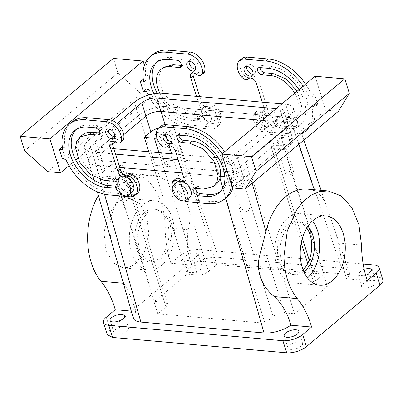 <?xml version="1.0" encoding="UTF-8"?>
<svg xmlns="http://www.w3.org/2000/svg" width="403" height="403" viewBox="0 0 403 403"><rect width="100%" height="100%" fill="white"/><g stroke="black" fill="none" stroke-linecap="round" stroke-linejoin="round"><path stroke-width="0.3" stroke-dasharray="2.02 1.51" d="M307.494 277.929A34.819 22.422 -85 0 1 294.21 282.997A34.819 22.422 -85 0 1 274.781 248.787A34.819 22.422 -85 0 1 300.336 213.63A34.819 22.422 -85 0 1 312.526 220.95M303.867 271.798A26.462 17.042 -85 0 1 294.946 274.67A26.462 17.042 -85 0 1 280.176 248.671A26.462 17.042 -85 0 1 299.6 221.952A26.462 17.042 -85 0 1 307.882 226.35M303.091 269.919A26.462 17.042 -85 0 1 292.291 274.438A26.462 17.042 -85 0 1 277.526 248.439A26.462 17.042 -85 0 1 296.946 221.721A26.462 17.042 -85 0 1 306.784 228.058M251.709 177.013L241.629 176.121A8.357 3.451 -17.4 0 0 230.35 179.657L222.169 186.483L230.128 187.188A11.143 4.604 -17.4 0 0 245.165 182.473L251.709 177.013L294.568 313.776L327.291 286.468L284.432 149.704L290.976 144.244A11.143 4.604 -17.4 0 0 293.117 140.163A11.143 4.604 -17.4 0 0 289.032 138.033L279.929 108.986L276.211 108.659M230.128 187.188L225.196 171.451A11.143 4.604 -17.4 0 0 240.233 166.741L286.044 128.512A11.143 4.604 -17.4 0 0 288.185 124.431A11.143 4.604 -17.4 0 0 284.1 122.3L262.187 120.366L284.1 122.3A11.143 4.604 -17.4 0 1 288.185 124.431L284.014 111.117A11.143 4.604 -17.4 0 0 279.929 108.986M162.535 93.34L166.706 106.649A20.891 8.629 -17.4 0 0 138.516 115.485L92.705 153.714A20.891 8.629 -17.4 0 0 88.69 161.366A20.891 8.629 -17.4 0 0 96.352 165.361L119.701 167.421L96.352 165.361L91.138 164.016L88.665 161.276L89.254 157.684L92.71 153.709L138.506 115.49C144.843 109.999 158.364 105.757 166.706 106.649L289.828 117.52L166.706 106.649L218.502 257.326L341.623 268.197C345.623 268.584 348.116 269.768 349.109 271.743L335.15 231.08L338.54 243.019C340.5 255.784 343.144 267.698 346.484 278.745L367.274 280.584M335.15 231.08L326.279 205.268L322.012 196.493L314.678 190.876A59.886 38.562 95 0 0 307.318 189.083M98.382 195.47A59.886 38.562 95 0 1 131.66 173.572A59.886 38.562 95 0 1 165.165 227.71A83.562 53.811 95 0 0 170.917 263.245L179.894 255.754L183.687 267.859L110.059 329.301L107.248 334.656M183.687 267.859A14.624 6.04 162.6 0 1 203.419 261.673L377.485 277.042A14.624 6.04 162.6 0 1 382.85 279.838M191.863 266.59A7.662 3.164 162.6 0 1 202.14 266.554A7.662 3.164 162.6 0 1 197.797 271.093A7.662 3.164 162.6 0 1 187.521 271.133A7.662 3.164 162.6 0 1 191.863 266.59M365.929 281.959A7.662 3.164 162.6 0 1 376.206 281.919A7.662 3.164 162.6 0 1 371.863 286.462A7.662 3.164 162.6 0 1 361.587 286.503A7.662 3.164 162.6 0 1 365.929 281.959M118.24 328.032A7.662 3.164 162.6 0 1 128.512 327.997A7.662 3.164 162.6 0 1 124.169 332.535A7.662 3.164 162.6 0 1 113.893 332.576A7.662 3.164 162.6 0 1 118.24 328.032M292.306 343.401A7.662 3.164 162.6 0 1 302.577 343.361A7.662 3.164 162.6 0 1 298.235 347.905A7.662 3.164 162.6 0 1 287.959 347.945A7.662 3.164 162.6 0 1 292.306 343.401M179.894 255.754A14.624 6.04 162.6 0 1 199.626 249.573L363.143 264.01M349.109 271.743C349.985 273.773 349.114 276.105 346.484 278.745M365.627 275.254L360.438 275.848L357.793 274.398L362.136 269.854L364.111 269.103M222.169 186.483L265.028 323.246L273.209 316.415C276.569 313.962 280.327 312.783 284.483 312.884L294.568 313.776M309.217 260.076L317.206 285.576L327.291 286.468M317.206 285.576L314.144 283.979L315.745 280.916L323.926 274.09L216.728 264.625L208.547 271.451C205.187 273.909 201.429 275.083 197.274 274.987L187.188 274.095L154.465 301.404L164.55 302.295L167.613 303.892L166.011 306.955L157.83 313.781L265.028 323.246M234.813 179.723A4.176 1.728 -17.4 0 0 232.445 182.196A4.176 1.728 -17.4 0 0 238.047 182.176A4.176 1.728 -17.4 0 0 240.42 179.698A4.176 1.728 -17.4 0 0 234.813 179.723M219.998 178.086L219.474 176.232L182.322 172.952L219.474 176.232C227.816 177.124 241.332 172.882 247.674 167.391L293.47 129.172L296.986 125.086L297.454 121.419L294.925 118.809L289.828 117.52L285.656 104.206L281.939 103.878M218.335 157.905L221.025 158.142L225.196 171.451L102.08 160.585L97.909 147.271A11.143 4.604 -17.4 0 1 93.818 145.14A11.143 4.604 -17.4 0 1 95.959 141.06L100.13 154.374A11.143 4.604 -17.4 0 0 97.994 158.455A11.143 4.604 -17.4 0 0 102.08 160.585A11.143 4.604 -17.4 0 1 97.994 158.455L93.818 145.14M123.746 134.667L115.208 141.791L123.746 134.667M157.83 313.781L114.971 177.018L123.152 170.192A8.357 3.451 162.6 0 0 124.759 167.129A8.357 3.451 162.6 0 0 121.691 165.532L111.606 164.646L105.062 170.106L100.13 154.374L112.402 144.133L100.13 154.374A11.143 4.604 -17.4 0 0 97.994 158.455L102.921 174.187A11.143 4.604 -17.4 0 0 107.012 176.318L102.08 160.585L225.196 171.451A11.143 4.604 -17.4 0 0 240.233 166.741L286.044 128.512A11.143 4.604 -17.4 0 0 288.185 124.431L293.117 140.163M284.432 149.704L274.347 148.818L271.284 147.221L272.891 144.158L281.072 137.332L289.032 138.033M282.226 145.312L276.619 145.332L278.987 142.853L284.594 142.833L282.226 145.312M146.843 216.159L148.818 233.977L144.521 251.588L135.151 264.061L129.343 267.194L123.328 267.909L112.991 262.711L105.939 250.293L103.964 232.471L108.261 214.859L117.636 202.387L123.439 199.258L129.454 198.543L139.791 203.737L146.843 216.159M183.728 259.028A7.662 3.164 162.6 0 0 194.004 258.993L198.347 254.449L194.659 252.953L188.07 254.489A7.662 3.164 162.6 0 0 183.728 259.028L187.521 271.133M218.502 257.326C214.431 257.003 209.852 257.557 204.764 258.998C199.651 260.499 195.299 262.529 191.707 265.078C187.596 253.955 186.408 242.173 188.141 229.74C191.39 218.29 190.377 207.711 185.103 198.004C177.471 187.702 169.008 180.766 159.719 177.194L138.506 115.49L134.345 102.171M281.072 137.332L323.926 274.09M166.434 134.073L173.869 127.867L165.91 127.162A11.143 4.604 -17.4 0 0 158.777 127.998M173.869 127.867L216.728 264.625M165.457 134.884A8.357 3.451 162.6 0 1 156.974 138.164M148.853 151.77L187.188 274.095M111.606 164.646L154.465 301.404M138.975 248.681L137.473 235.135L140.743 221.751L147.861 212.27L156.848 209.348L164.701 213.298L170.061 222.738L171.562 236.284L168.298 249.664L161.175 259.144L152.193 262.066L144.334 258.122L138.975 248.681M114.971 177.018L107.012 176.318M247.15 211.222A4.176 1.728 162.6 0 1 241.548 211.243A4.176 1.728 162.6 0 1 243.916 208.769A4.176 1.728 162.6 0 1 249.522 208.744A4.176 1.728 162.6 0 1 247.15 211.222M192.78 182.398L189.42 179.743L186.251 180.076L185.264 182.851L186.675 186.473L190.035 189.123L193.198 188.79L194.186 186.02L192.78 182.398M136.808 182.07L135.887 183.733L130.542 182.73L128.013 176.68L128.94 175.018L134.28 176.02L136.808 182.07M257.648 127.242L261.124 129.796L264.257 129.489L265.109 126.829L263.537 123.348L260.066 120.789L256.928 121.096L256.076 123.756L257.648 127.242M198.77 117.631L199.616 116.039L204.981 117.016L207.787 122.839L206.946 124.431L201.576 123.449L198.77 117.631M113.147 247.427L111.475 240.848C109.556 233.156 109.379 225.504 110.951 217.892A59.886 38.562 -85 0 1 152.354 175.401A59.886 38.562 -85 0 1 159.719 177.194M123.333 283.269L123.933 283.319L121.389 276.428M123.933 283.319C128.285 290.684 132.315 300.089 136.028 311.544L133.207 318.007M105.062 170.106A11.143 4.604 -17.4 0 0 102.921 174.187M291.329 174.358A4.176 1.728 162.6 0 1 285.722 174.378A4.176 1.728 162.6 0 1 288.09 171.9A4.176 1.728 162.6 0 1 293.696 171.88A4.176 1.728 162.6 0 1 291.329 174.358M131.247 311.121L136.028 311.544M170.917 263.245L191.707 265.078M172.318 218.406A34.819 22.422 -85 0 1 169.995 253.84A34.819 22.422 -85 0 1 148.803 270.156A34.819 22.422 -85 0 1 131.413 252.54A34.819 22.422 -85 0 1 133.736 217.111A34.819 22.422 -85 0 1 154.928 200.79A34.819 22.422 -85 0 1 172.318 218.406M156.258 133.267L157.991 132.174L163.598 132.149L161.225 134.627L156.319 135.272M113.817 169.038A4.176 1.728 -17.4 0 0 111.445 171.517A4.176 1.728 -17.4 0 0 117.051 171.497A4.176 1.728 -17.4 0 0 119.419 169.018A4.176 1.728 -17.4 0 0 113.817 169.038M136.32 248.444A26.462 17.042 -85 0 1 138.088 221.519A26.462 17.042 -85 0 1 154.193 209.117A26.462 17.042 -85 0 1 167.406 222.501A26.462 17.042 -85 0 1 165.643 249.432A26.462 17.042 -85 0 1 149.538 261.834A26.462 17.042 -85 0 1 136.32 248.444M181.647 187.259A5.571 3.587 -129.8 0 0 182.897 189.627A5.571 3.587 -129.8 0 0 189.46 191.909A5.571 3.587 -129.8 0 0 190.14 188.01A5.571 3.587 -129.8 0 0 188.891 185.642A5.571 3.587 -129.8 0 0 182.322 183.355A5.571 3.587 -129.8 0 0 181.647 187.259M133.03 185.224A5.571 3.587 50.2 0 1 132.149 186.851A5.571 3.587 50.2 0 1 127.872 186.639A5.571 3.587 50.2 0 1 124.336 182.196A5.571 3.587 50.2 0 1 124.124 179.924A5.571 3.587 50.2 0 1 125.011 178.297A5.571 3.587 50.2 0 1 129.282 178.504A5.571 3.587 50.2 0 1 132.824 182.947A5.571 3.587 50.2 0 1 133.03 185.224M261.431 124.089A5.571 3.587 -129.8 0 0 267.995 126.371A5.571 3.587 -129.8 0 0 268.675 122.472A5.571 3.587 -129.8 0 0 267.426 120.104A5.571 3.587 -129.8 0 0 260.857 117.817A5.571 3.587 -129.8 0 0 260.182 121.721A5.571 3.587 -129.8 0 0 261.431 124.089M211.358 117.409A5.571 3.587 50.2 0 1 211.565 119.686A5.571 3.587 50.2 0 1 210.683 121.313A5.571 3.587 50.2 0 1 206.407 121.102A5.571 3.587 50.2 0 1 202.865 116.658A5.571 3.587 50.2 0 1 202.659 114.387A5.571 3.587 50.2 0 1 203.545 112.759A5.571 3.587 50.2 0 1 207.817 112.966A5.571 3.587 50.2 0 1 211.358 117.409M167.094 161.22A4.176 1.728 162.6 0 1 172.701 161.2A4.176 1.728 162.6 0 1 170.328 163.673A4.176 1.728 162.6 0 1 164.726 163.699A4.176 1.728 162.6 0 1 167.094 161.22M126.154 200.543A4.176 1.728 162.6 0 1 120.547 200.563A4.176 1.728 162.6 0 1 122.92 198.085A4.176 1.728 162.6 0 1 128.522 198.064A4.176 1.728 162.6 0 1 126.154 200.543M186.322 175.904L183.894 177.955L186.322 175.904A5.571 3.587 50.2 0 1 186.498 176.388A5.571 3.587 50.2 0 1 185.823 180.292A5.571 3.587 50.2 0 1 184.221 180.866M186.347 175.904L177.98 149.276A5.571 3.587 50.2 0 0 177.849 148.798A5.571 3.587 50.2 0 0 174.308 144.355A5.571 3.587 50.2 0 0 170.036 144.143A5.571 3.587 50.2 0 0 169.774 144.4A5.571 3.587 50.2 0 1 169.512 144.657A5.571 3.587 50.2 0 1 163.26 142.763A13.929 8.967 50.2 0 1 161.039 126.109M224.597 151.735A43.171 27.802 50.2 0 1 230.264 162.132L233.725 162.439L236.757 172.121L233.302 171.814A43.171 27.802 50.2 0 1 232.853 187.984M226.818 197.238A43.171 27.802 50.2 0 1 210.915 201.611L189.687 199.737A13.929 8.967 50.2 0 1 178.312 192.503A13.929 8.967 50.2 0 1 174.967 180.116A5.571 3.587 50.2 0 1 175.768 178.846M178.942 135.151A4.176 2.69 50.2 0 1 179.642 133.509A4.176 2.69 50.2 0 1 181.184 133.086L189.672 133.836A34.819 22.422 50.2 0 1 221.952 157.83A34.819 22.422 50.2 0 1 221.464 190.826A34.819 22.422 50.2 0 1 220.179 191.778M216.109 184.408A26.462 17.042 50.2 0 1 206.361 187.088L197.873 186.337A4.176 2.69 50.2 0 0 196.332 186.76A4.176 2.69 50.2 0 0 195.626 188.403M165.542 133.998A5.571 3.587 50.2 0 1 166.394 132.527A5.571 3.587 50.2 0 1 170.671 132.733A5.571 3.587 50.2 0 1 174.207 137.176A5.571 3.587 50.2 0 1 173.532 141.08A5.571 3.587 50.2 0 1 171.93 141.655M128.073 175.517A5.571 3.587 -129.8 0 0 128.507 175.229A5.571 3.587 -129.8 0 0 128.769 174.973L129.031 174.721M61.78 147.256L64.818 156.938L68.278 157.246A43.171 27.802 -129.8 0 0 111.142 192.8L132.37 194.674A13.929 8.967 -129.8 0 0 137.504 193.264M62.389 147.312L65.241 147.563A43.171 27.802 -129.8 0 1 71.724 122.134M122.774 140.531L117.747 139.806A5.571 3.587 -129.8 0 0 112.719 139.085A5.571 3.587 -129.8 0 0 111.868 140.556M75.91 129.645A34.819 22.422 -129.8 0 1 77.079 128.552A34.819 22.422 -129.8 0 1 89.904 125.026L98.397 125.776L95.939 127.827M115.253 186.105L117.359 186.292A4.176 2.69 -129.8 0 0 118.9 185.869A4.176 2.69 -129.8 0 0 118.956 181.909A4.176 2.69 -129.8 0 0 115.082 179.028L106.594 178.277A26.462 17.042 -129.8 0 1 82.061 160.046A26.462 17.042 -129.8 0 1 82.434 134.965M98.397 125.776A4.176 2.69 -129.8 0 1 102.266 128.653A4.176 2.69 -129.8 0 1 102.211 132.612A4.176 2.69 -129.8 0 1 100.669 133.035L100.458 133.02M114.618 136.597A5.571 3.587 -129.8 0 0 116.22 136.018A5.571 3.587 -129.8 0 0 116.895 132.119A5.571 3.587 -129.8 0 0 113.354 127.675A5.571 3.587 -129.8 0 0 109.082 127.464A5.571 3.587 -129.8 0 0 108.226 128.935M241.795 77.225L244.248 75.18A5.571 3.587 -129.8 0 0 250.5 77.069A5.571 3.587 -129.8 0 0 250.762 76.812C253.809 75.159 256.499 76.625 258.837 81.21L267.335 108.321L264.857 110.367A5.571 3.587 50.2 0 1 265.033 110.85A5.571 3.587 50.2 0 1 264.358 114.754A5.571 3.587 50.2 0 1 259.33 114.029L254.303 113.308L253.497 114.578A13.929 8.967 50.2 0 0 256.847 126.965A13.929 8.967 50.2 0 0 268.222 134.199L270.675 132.149A13.929 8.967 50.2 0 1 259.3 124.915A13.929 8.967 50.2 0 1 255.955 112.528L253.497 114.578M311.836 106.276L314.29 104.226L317.75 104.533L314.713 94.851L312.26 96.896L315.292 106.578L311.836 106.276A43.171 27.802 50.2 0 1 305.353 131.7A43.171 27.802 50.2 0 1 289.45 136.073L268.222 134.199M312.26 96.896L308.799 96.594A43.171 27.802 50.2 0 0 303.132 86.192M264.857 110.367L262.303 102.145M298.935 89.698A34.819 22.422 50.2 0 1 299.998 125.288A34.819 22.422 50.2 0 1 287.173 128.809L278.68 128.058A4.176 2.69 50.2 0 1 274.806 125.182A4.176 2.69 50.2 0 1 274.866 121.222A4.176 2.69 50.2 0 1 276.408 120.799L284.896 121.55A26.462 17.042 50.2 0 0 294.643 118.87L297.097 116.82L287.349 119.5L284.896 121.55M294.699 93.234A26.462 17.042 50.2 0 1 294.643 118.87M146.808 91.703L149.266 89.657A43.171 27.802 -129.8 0 0 192.13 125.217L213.358 127.091A13.929 8.967 -129.8 0 0 218.491 125.681A13.929 8.967 -129.8 0 0 216.27 109.022A5.571 3.587 -129.8 0 0 210.018 107.133A5.571 3.587 -129.8 0 0 209.802 107.339A9.748 6.277 -129.8 0 0 204.386 106.855L201.681 102.992A5.571 3.587 -129.8 0 1 201.55 102.508L199.097 104.558A5.571 3.587 -129.8 0 0 199.228 105.042A5.571 3.587 -129.8 0 0 202.764 109.485A5.571 3.587 -129.8 0 0 207.041 109.692A5.571 3.587 -129.8 0 0 207.303 109.435A5.571 3.587 -129.8 0 1 207.565 109.178A5.571 3.587 -129.8 0 1 213.817 111.072A13.929 8.967 -129.8 0 1 216.038 127.726A13.929 8.967 -129.8 0 1 210.905 129.136L189.677 127.262A43.171 27.802 -129.8 0 1 148.39 95.128M199.097 104.558L196.498 96.337M159.926 93.244A26.462 17.042 -129.8 0 0 185.128 112.739L193.616 113.49A4.176 2.69 -129.8 0 1 197.49 116.366A4.176 2.69 -129.8 0 1 197.435 120.326A4.176 2.69 -129.8 0 1 195.893 120.749L187.4 120.003A34.819 22.422 -129.8 0 1 153.971 93.813M183.672 182.03A5.571 3.587 50.2 0 1 183.365 182.342A5.571 3.587 50.2 0 1 178.338 181.617L178.544 181.446M175.547 151.327L178 149.281M175.527 151.327L177.98 149.276M222.144 153.78A43.171 27.802 50.2 0 1 227.811 164.182L230.264 162.132M233.725 162.439L231.272 164.484L227.811 164.182M315.07 76.232L325.689 110.12L338.429 111.243M232.43 187.944L325.689 110.12M231.272 164.484L234.304 174.167L236.757 172.121M317.75 104.533L315.292 106.578M233.302 171.814L230.848 173.864L234.304 174.167M230.848 173.864A43.171 27.802 50.2 0 1 231.468 184.866M183.758 200.896A13.929 8.967 50.2 0 1 172.459 187.36M120.945 176.494A5.571 3.587 -129.8 0 0 126.053 177.28A5.571 3.587 -129.8 0 0 126.315 177.023A5.571 3.587 50.2 0 1 126.361 176.972M68.278 157.246L65.82 159.291M62.364 158.984L64.818 156.938M144.435 65.215L153.75 94.937L77.779 158.334M75.769 160.011L68.989 165.668M142.773 79.668L145.805 89.35L143.352 91.4M62.787 149.609L65.241 147.563M109.742 145.518L112.195 143.468M115.999 188.186L116.442 187.914L117.046 185.34L115.152 182.282M267.315 108.316A5.571 3.587 50.2 0 1 267.486 108.805L267.118 112.397A5.571 3.587 50.2 0 1 266.811 112.704A5.571 3.587 50.2 0 1 261.784 111.984A5.571 3.587 -129.8 0 0 261.698 111.918A5.571 3.587 -129.8 0 0 256.756 111.258A5.571 3.587 -129.8 0 0 255.955 112.528M314.29 104.226A43.171 27.802 50.2 0 1 307.806 129.655A43.171 27.802 50.2 0 1 291.903 134.023L270.675 132.149M314.713 94.851L311.257 94.544L308.799 96.594M305.585 84.146A43.171 27.802 50.2 0 1 311.257 94.544M244.248 75.18A13.929 8.967 50.2 0 1 242.027 58.521M248.868 78.394L248.57 78.605M256.515 83.738L258.968 81.693L256.535 83.743M267.335 108.321L264.882 110.367M268.207 68.298L270.66 66.248L262.172 65.498L260.635 65.921L259.93 67.568M270.66 66.248L279.531 68.54L288.462 73.694L296.537 81.179L302.94 90.242L307.005 99.944L308.32 109.289L306.748 117.328L302.452 123.237L296.709 126.199L289.626 126.764L281.133 126.013L277.264 123.132L277.319 119.172L278.861 118.749L287.349 119.5M297.152 91.184L301.56 105.964L300.406 112.225L297.097 116.82M246.53 66.409A5.571 3.587 50.2 0 1 247.382 64.938A5.571 3.587 50.2 0 1 251.658 65.145A5.571 3.587 50.2 0 1 255.2 69.588A5.571 3.587 50.2 0 1 254.52 73.492A5.571 3.587 50.2 0 1 252.918 74.066M209.756 107.389A5.571 3.587 -129.8 0 1 209.802 107.339A9.748 6.277 -129.8 0 1 217.358 119.626A9.748 6.277 -129.8 0 1 215.812 122.472A9.748 6.277 -129.8 0 1 206.442 120.739A9.748 6.277 -129.8 0 1 201.772 110.346A9.748 6.277 -129.8 0 1 203.319 107.5A9.748 6.277 -129.8 0 1 204.386 106.855A5.571 3.587 -129.8 0 0 209.495 107.646A5.571 3.587 -129.8 0 0 209.756 107.389L207.303 109.435M201.55 102.508L199.077 104.558M201.53 102.508L199.681 96.619M193.208 75.885L190.73 77.93M203.762 72.943A5.571 3.587 -129.8 0 1 198.734 72.218L193.712 71.497L192.856 72.968M152.712 54.551A43.171 27.802 -129.8 0 0 146.229 79.975L143.775 82.021M143.377 79.723L146.229 79.975M149.266 89.657L145.805 89.35M181.446 65.432L183.199 65.029L183.259 61.07L179.385 58.188L176.932 60.238M163.422 67.382L160.157 71.87L158.963 77.981L163.049 92.458L174.056 105.037L187.581 110.689L185.128 112.739M157.261 93.38A34.819 22.422 -129.8 0 0 189.858 117.953L198.347 118.704L199.888 118.281L199.943 114.321L196.07 111.44L187.581 110.689M179.385 58.188L170.892 57.438A34.819 22.422 -129.8 0 0 158.067 60.964A34.819 22.422 -129.8 0 0 156.898 62.057M195.606 69.009A5.571 3.587 -129.8 0 0 197.208 68.434A5.571 3.587 -129.8 0 0 197.883 64.53A5.571 3.587 -129.8 0 0 194.342 60.087A5.571 3.587 -129.8 0 0 190.07 59.876A5.571 3.587 -129.8 0 0 189.214 61.352M189.687 197.168A9.748 6.277 50.2 0 1 178.191 193.168A9.748 6.277 50.2 0 1 177.194 182.196M261.698 111.918L260.635 112.563L259.023 117.313L261.633 123.535L267.612 128.094L273.128 127.529L274.735 122.779L272.131 116.563L267.118 112.397A9.748 6.277 -129.8 0 0 261.698 111.918M132.37 192.105L128.104 193.002L123.001 190.372L119.212 185.325L118.331 179.985L119.877 177.139M153.75 94.937L141.01 93.813L47.75 171.638M141.01 93.813L117.963 72.948L113.409 58.425M275.4 113.832A9.748 6.277 -129.8 0 0 263.91 109.833A9.748 6.277 -129.8 0 0 264.907 120.804A9.748 6.277 -129.8 0 0 276.398 124.799A9.748 6.277 -129.8 0 0 275.4 113.832M117.963 72.948L24.699 150.777M205.046 107.616A9.748 6.277 50.2 0 1 206.593 104.77A9.748 6.277 50.2 0 1 215.963 106.503A9.748 6.277 50.2 0 1 220.632 116.895A9.748 6.277 50.2 0 1 219.086 119.741A9.748 6.277 50.2 0 1 209.716 118.003A9.748 6.277 50.2 0 1 205.046 107.616M112.346 120.532L99.919 130.899M97.672 132.773L88.529 140.405A20.891 8.629 -17.4 0 0 84.519 148.057A20.891 8.629 -17.4 0 0 92.181 152.047L115.53 154.112M117.041 123.469L110.054 129.298M108.256 130.799L95.959 141.06M221.02 162.832A20.891 8.629 -17.4 0 0 243.493 154.087L289.304 115.852A20.891 8.629 -17.4 0 0 293.319 108.2A20.891 8.629 -17.4 0 0 285.656 104.206M224.783 176.187A20.891 8.629 -17.4 0 0 247.664 167.396L293.475 129.167A20.891 8.629 -17.4 0 0 297.49 121.515A20.891 8.629 -17.4 0 0 289.828 117.52L341.623 268.197M220.37 176.292A20.891 8.629 -17.4 0 1 219.474 176.232L215.303 162.918L178.151 159.638M221.025 158.142A11.143 4.604 -17.4 0 0 236.062 153.427L281.873 115.198A11.143 4.604 -17.4 0 0 284.014 111.117M215.303 162.918A20.891 8.629 -17.4 0 0 218.275 163.008M215.489 157.654L176.449 154.203M113.827 148.677L97.909 147.271M236.062 153.427L245.165 182.473M281.873 115.198L290.976 144.244M338.54 243.019L361.516 245.044M373.692 264.942L377.485 277.042M241.629 176.121L284.483 312.884M274.347 148.818L302.371 238.238M314.678 190.876L314.275 189.697M298.699 144.395L293.47 129.172M252.172 183.224L243.493 154.087M225.705 198.165L222.819 188.015M110.059 329.301L106.266 317.196M199.626 249.573L203.419 261.673M230.35 179.657L273.209 316.415M272.891 144.158L315.745 280.916M165.91 127.162L165.129 124.668M166.983 138.818L169.114 145.619M171.673 153.785L208.547 271.451M158.938 152.656L197.274 274.987M121.691 165.532L164.55 302.295M123.152 170.192L166.011 306.955M92.181 152.047L100.407 179.637M101.616 183.879L104.548 194.206M110.951 217.892L92.71 153.709L88.529 140.405M165.165 227.71L188.141 229.74M167.885 145.977L169.774 144.4M160.807 144.813L163.26 142.763M208.457 203.656L210.915 201.611M187.234 201.782L189.687 199.737M172.509 182.161L174.967 180.116M178.731 135.136L181.184 133.086M203.908 189.133L206.361 187.088M195.415 188.387L197.873 186.337M187.219 135.882L189.672 133.836M126.315 177.023L128.769 174.973M132.37 194.674L129.917 196.724M108.689 194.851L111.142 192.8M115.293 141.856L117.747 139.806M89.904 125.026L87.451 127.076M117.359 186.292L115.757 187.627M115.082 179.028L112.628 181.078M104.14 180.327L106.594 178.277M261.784 111.984L259.33 114.029M291.903 134.023L289.45 136.073M259.718 67.548L262.172 65.498M287.173 128.809L289.626 126.764M278.68 128.058L281.133 126.013M276.408 120.799L278.861 118.749M198.734 72.218L196.281 74.268M192.13 125.217L189.677 127.262M213.358 127.091L210.905 129.136M216.27 109.022L213.817 111.072M196.07 111.44L193.616 113.49M198.347 118.704L195.893 120.749M189.858 117.953L187.4 120.003M170.892 57.438L168.439 59.488M293.475 129.167L289.304 115.852M325.81 215.877L300.336 213.63M319.685 285.243L294.21 282.997M294.946 274.67L292.291 274.438M299.6 221.952L296.946 221.721M326.279 205.268L321.136 190.302M303.872 140.083L297.454 121.419M284.17 335.84L287.959 347.945M298.784 331.261L302.577 343.361M198.347 254.449L202.14 266.554M372.412 269.819L376.206 281.919M357.793 274.398L361.587 286.503M124.718 315.892L128.512 327.997M110.105 320.471L113.893 332.576M271.284 147.221L301.243 242.813M307.711 263.456L314.144 283.979M124.759 167.129L167.613 303.892M232.445 182.196L241.548 211.243M240.42 179.698L249.522 208.744M97.36 191.868L94.02 180.121M92.922 176.247L88.665 161.276M276.619 145.332L285.722 174.378M284.594 142.833L293.696 171.88M131.66 173.572L152.354 175.401M148.803 270.156L123.328 267.909M154.928 200.79L129.454 198.543M156.848 209.348L154.193 209.117M152.193 262.066L149.538 261.834M186.251 180.076L182.322 183.355M193.198 188.79L189.46 191.909M132.149 186.851L135.887 183.733M125.011 178.297L128.94 175.018M267.995 126.371L264.257 129.489M260.857 117.817L256.928 121.096M199.616 116.039L203.545 112.759M206.946 124.431L210.683 121.313M163.598 132.149L172.701 161.2M155.623 134.652L164.726 163.699M111.445 171.517L120.547 200.563M119.419 169.018L128.522 198.064M183.365 182.342L185.823 180.292M167.583 146.193L170.036 144.143M168.016 145.901L169.512 144.657M177.189 135.559L179.642 133.509M193.878 188.811L196.332 186.76M219.01 192.871L221.464 190.826M171.079 143.125L173.532 141.08M163.94 134.572L166.394 132.527M112.719 139.085L110.266 141.131M128.507 175.229L126.053 177.28M77.079 128.552L74.626 130.597M118.9 185.869L116.442 187.914M102.211 132.612L99.758 134.662M109.082 127.464L106.624 129.514M116.22 136.018L113.762 138.068M256.756 111.258L254.303 113.308M305.353 131.7L307.806 129.655M250.5 77.069L249.004 78.318M264.358 114.754L266.811 112.704M299.998 125.288L302.452 123.237M274.866 121.222L277.319 119.172M258.177 67.971L260.63 65.921M244.928 66.989L247.382 64.938M252.066 75.542L254.52 73.492M209.495 107.646L207.041 109.692M193.707 71.497L191.254 73.542M218.491 125.681L216.038 127.726M210.018 107.133L207.565 109.178M183.199 65.029L180.746 67.074M199.888 118.281L197.435 120.326M158.067 60.964L155.613 63.014M197.208 68.434L194.755 70.48M190.07 59.876L187.612 61.926M263.91 109.833L260.635 112.563M276.398 124.799L273.128 127.529M203.319 107.5L206.593 104.77M215.812 122.472L219.086 119.741M88.69 161.366L84.519 148.057M297.49 121.515L293.319 108.2"/><path stroke-width="0.6" d="M312.526 220.95A34.819 22.422 -85 0 1 319.765 247.84A34.819 22.422 -85 0 1 307.494 277.929M307.882 226.35A26.462 17.042 -85 0 1 314.37 247.956A26.462 17.042 -85 0 1 303.867 271.798M300.255 251.034A34.819 22.422 -85 0 1 325.81 215.877A34.819 22.422 -85 0 1 345.24 250.092A34.819 22.422 -85 0 1 319.685 285.243A34.819 22.422 -85 0 1 300.255 251.034M306.784 228.058A26.462 17.042 -85 0 1 311.715 247.719A26.462 17.042 -85 0 1 303.091 269.919M361.516 245.044C361.647 257.779 363.566 269.627 367.274 280.584L376.246 273.093L380.039 285.193L306.416 346.635L302.623 334.535L311.595 327.045C308.32 315.73 303.56 306.255 297.308 298.628C288.775 287.858 284.332 273.672 283.974 256.076L287.294 230.773L297.071 209.071L303.862 200.855L311.519 194.926L319.695 191.556L328.012 190.906L341.049 195.818L351.799 207.565L358.917 224.688L361.516 245.044M328.012 190.906L307.318 189.083A59.886 38.562 95 0 0 265.909 231.574L252.172 183.224M104.548 194.206L140.894 322.093L264.01 332.964C268.086 333.291 272.665 332.732 277.753 331.291C282.861 329.79 287.213 327.765 290.81 325.211C287.863 313.831 282.372 304.29 274.332 296.598C261.718 286.719 255.099 269.919 260.126 253.971L265.909 231.574M290.81 325.211L311.595 327.045M98.382 195.47A59.886 38.562 95 0 0 87.622 238.742A59.886 38.562 95 0 0 100.957 281.289A83.562 53.811 95 0 1 115.243 309.711L106.266 317.196A14.624 6.04 -17.4 0 0 103.455 322.556A14.624 6.04 -17.4 0 0 108.82 325.352L282.886 340.721A14.624 6.04 -17.4 0 0 302.623 334.535M288.513 331.296A7.662 3.164 -17.4 0 0 284.17 335.84A7.662 3.164 -17.4 0 0 294.442 335.805A7.662 3.164 -17.4 0 0 298.784 331.261A7.662 3.164 -17.4 0 0 288.513 331.296M103.455 322.556L107.248 334.656L112.613 337.452L286.679 352.821A14.624 6.04 -17.4 0 0 306.416 346.635M363.143 264.01L373.692 264.942A14.624 6.04 162.6 0 1 379.057 267.738L382.85 279.838A14.624 6.04 162.6 0 1 380.039 285.193M379.057 267.738A14.624 6.04 162.6 0 1 376.246 273.093M364.111 269.103L369.586 268.353L372.412 269.819L368.07 274.362L365.627 275.254M182.322 172.952L119.701 167.421L182.322 172.952M165.129 124.668L160.978 111.43L262.187 120.366L160.978 111.43A11.143 4.604 -17.4 0 0 145.946 116.14L123.746 134.667L145.946 116.14L141.77 102.83L117.041 123.469M115.208 141.791L112.402 144.133L115.208 141.791M140.894 322.093C136.894 321.705 134.401 320.526 133.403 318.546L97.36 191.868M114.447 315.932A7.662 3.164 162.6 0 1 124.718 315.892A7.662 3.164 162.6 0 1 120.376 320.435A7.662 3.164 162.6 0 1 110.105 320.471A7.662 3.164 162.6 0 1 114.447 315.932M165.457 134.884A8.357 3.451 162.6 0 0 165.688 134.693L166.434 134.073M156.974 138.164A8.357 3.451 162.6 0 1 154.414 138.224L144.329 137.337L148.853 151.77M144.329 137.337L150.873 131.877L145.946 116.14A11.143 4.604 -17.4 0 1 160.978 111.43L156.807 98.115A11.143 4.604 -17.4 0 0 141.77 102.83M158.777 127.998A11.143 4.604 -17.4 0 0 150.873 131.877M115.243 309.711L131.247 311.121M156.319 135.272L155.623 134.652L156.258 133.267M184.221 180.866A5.571 3.587 50.2 0 1 180.796 179.567A5.571 3.587 50.2 0 0 175.768 178.846L173.315 180.892A5.571 3.587 50.2 0 1 178.257 181.552A9.748 6.277 -129.8 0 1 183.672 182.03A9.748 6.277 50.2 0 1 188.685 186.196A9.748 6.277 50.2 0 1 189.687 197.168L186.413 199.898A9.748 6.277 -129.8 0 0 185.415 188.926A9.748 6.277 -129.8 0 0 173.92 184.927A9.748 6.277 -129.8 0 0 174.917 195.898A9.748 6.277 -129.8 0 0 186.413 199.898M167.583 146.193L167.321 146.45A5.571 3.587 50.2 0 1 167.059 146.702A5.571 3.587 50.2 0 1 160.807 144.813A13.929 8.967 50.2 0 1 158.586 128.159L161.039 126.109A13.929 8.967 50.2 0 1 166.172 124.698L187.4 126.572A43.171 27.802 50.2 0 1 224.597 151.735M232.853 187.984A43.171 27.802 50.2 0 1 226.818 197.238L224.365 199.289A43.171 27.802 50.2 0 1 208.457 203.656L187.234 201.782A13.929 8.967 50.2 0 1 183.758 200.896M181.002 142.395L189.496 143.146L203.021 148.803L214.023 161.381L218.114 175.859L216.92 181.965L213.655 186.458L203.908 189.133L195.415 188.387L193.878 188.811L193.818 192.77L197.692 195.646L206.185 196.397A34.819 22.422 50.2 0 0 219.01 192.871A34.819 22.422 50.2 0 0 219.494 159.875A34.819 22.422 50.2 0 0 187.219 135.882L178.731 135.136L177.189 135.559L177.134 139.514L181.002 142.395L183.461 140.345A4.176 2.69 50.2 0 1 178.942 135.151M183.461 140.345L191.949 141.095A26.462 17.042 50.2 0 1 216.482 159.331A26.462 17.042 50.2 0 1 216.109 184.408L213.655 186.458M220.179 191.778A34.819 22.422 50.2 0 1 208.638 194.347L200.145 193.601A4.176 2.69 50.2 0 1 195.626 188.403M171.93 141.655A5.571 3.587 50.2 0 1 165.719 136.426A5.571 3.587 50.2 0 1 165.542 133.998M128.769 174.973C130.577 173.507 132.748 174.051 135.282 176.61A13.929 8.967 -129.8 0 1 137.504 193.264L135.045 195.314A13.929 8.967 -129.8 0 0 132.829 178.66L135.282 176.61M135.045 195.314A13.929 8.967 -129.8 0 1 129.917 196.724L108.689 194.851A43.171 27.802 -129.8 0 1 65.82 159.291L62.364 158.984L59.327 149.301L61.78 147.256L62.389 147.312M123.575 139.262L121.122 141.307A5.571 3.587 50.2 0 1 120.321 142.576L122.774 140.531L123.575 139.262A13.929 8.967 -129.8 0 0 120.23 126.874A13.929 8.967 -129.8 0 0 108.855 119.641L87.627 117.767A43.171 27.802 -129.8 0 0 71.724 122.134L69.271 124.184A43.171 27.802 -129.8 0 0 62.787 149.609L59.327 149.301M111.868 140.556A5.571 3.587 -129.8 0 0 112.044 142.984A5.571 3.587 -129.8 0 0 112.215 143.473L109.762 145.518L110.266 141.131L115.293 141.856A5.571 3.587 50.2 0 0 120.321 142.576M109.762 145.518L118.109 172.146L120.562 170.096L112.2 143.483M120.562 170.096A5.571 3.587 -129.8 0 0 120.693 170.58A5.571 3.587 -129.8 0 0 128.073 175.517M75.91 129.645A34.819 22.422 -129.8 0 0 77.195 162.6A34.819 22.422 -129.8 0 0 108.87 185.541L115.253 186.105M100.458 133.02L92.181 132.29A26.462 17.042 -129.8 0 0 82.434 134.965L79.975 137.015L76.711 141.503L75.517 147.614L79.608 162.092L90.61 174.67L104.14 180.327L112.628 181.078L115.152 182.282M108.226 128.935A5.571 3.587 -129.8 0 0 108.402 131.368A5.571 3.587 -129.8 0 0 114.618 136.597M249.004 78.318L248.308 78.862C246.5 80.333 244.329 79.784 241.795 77.225A13.929 8.967 50.2 0 1 239.573 60.571A13.929 8.967 50.2 0 1 244.707 59.16L265.935 61.034A43.171 27.802 50.2 0 1 303.132 86.192M248.868 78.394L248.308 78.862A5.571 3.587 50.2 0 1 248.57 78.605A5.571 3.587 50.2 0 1 252.842 78.812A5.571 3.587 50.2 0 1 256.384 83.255A5.571 3.587 50.2 0 1 256.515 83.738L262.303 102.145M298.935 89.698A34.819 22.422 50.2 0 0 268.207 68.298L259.718 67.548A4.176 2.69 50.2 0 0 258.177 67.971A4.176 2.69 50.2 0 0 258.122 71.93A4.176 2.69 50.2 0 0 261.99 74.807L270.484 75.557A26.462 17.042 50.2 0 1 294.699 93.234M244.253 70.888A5.571 3.587 50.2 0 1 244.928 66.989A5.571 3.587 50.2 0 1 249.2 67.195A5.571 3.587 50.2 0 1 252.741 71.638A5.571 3.587 50.2 0 1 252.066 75.542A5.571 3.587 50.2 0 1 247.795 75.331A5.571 3.587 50.2 0 1 244.253 70.888M196.498 96.337L190.75 77.935A5.571 3.587 -129.8 0 1 190.579 77.447A5.571 3.587 -129.8 0 1 191.254 73.542A5.571 3.587 -129.8 0 1 196.281 74.268A5.571 3.587 -129.8 0 0 201.309 74.993A5.571 3.587 -129.8 0 0 202.11 73.724A13.929 8.967 -129.8 0 0 198.765 61.332A13.929 8.967 -129.8 0 0 187.39 54.103L166.162 52.224A43.171 27.802 -129.8 0 0 150.259 56.596A43.171 27.802 -129.8 0 0 143.775 82.021L140.315 81.718L143.352 91.4L146.808 91.703A43.171 27.802 -129.8 0 0 148.39 95.128M181.436 65.639L179.204 67.497A4.176 2.69 -129.8 0 0 180.746 67.074A4.176 2.69 -129.8 0 0 180.801 63.115A4.176 2.69 -129.8 0 0 176.932 60.238L168.439 59.488A34.819 22.422 -129.8 0 0 155.613 63.014A34.819 22.422 -129.8 0 0 153.971 93.813M179.204 67.497L170.716 66.747A26.462 17.042 -129.8 0 0 160.968 69.427A26.462 17.042 -129.8 0 0 159.926 93.244M186.937 65.83A5.571 3.587 -129.8 0 0 190.478 70.273A5.571 3.587 -129.8 0 0 194.755 70.48A5.571 3.587 -129.8 0 0 195.43 66.576A5.571 3.587 -129.8 0 0 191.888 62.133A5.571 3.587 -129.8 0 0 187.612 61.926A5.571 3.587 -129.8 0 0 186.937 65.83M183.869 177.95L183.869 177.95A5.571 3.587 50.2 0 1 184.045 178.438L183.672 182.03M183.894 177.955L175.396 150.843C173.058 146.259 170.363 144.798 167.321 146.45L167.885 145.977M158.586 128.159A13.929 8.967 50.2 0 1 163.719 126.749L184.942 128.622A43.171 27.802 50.2 0 1 222.144 153.78M221.811 154.057L232.43 187.944L245.17 189.072L338.429 111.243L349.341 93.38L344.792 78.857L315.07 76.232L221.811 154.057L251.532 156.681L344.792 78.857M231.468 184.866A43.171 27.802 50.2 0 1 224.365 199.289M172.459 187.36A13.929 8.967 50.2 0 1 172.509 182.161A5.571 3.587 50.2 0 1 173.315 180.892M171.754 139.226A5.571 3.587 50.2 0 1 171.079 143.125A5.571 3.587 50.2 0 1 166.807 142.919A5.571 3.587 50.2 0 1 163.265 138.476A5.571 3.587 50.2 0 1 163.94 134.572A5.571 3.587 50.2 0 1 168.212 134.783A5.571 3.587 50.2 0 1 171.754 139.226M118.109 172.146A5.571 3.587 -129.8 0 0 118.24 172.625L120.945 176.494A9.748 6.277 -129.8 0 1 126.361 176.972A5.571 3.587 50.2 0 1 126.577 176.766A5.571 3.587 50.2 0 1 132.829 178.66M49.866 138.879L60.49 172.766L47.75 171.638L24.699 150.777L20.15 136.254L49.866 138.879L143.13 61.049L144.435 65.215M77.779 158.334L75.769 160.011M68.989 165.668L60.49 172.766M143.377 79.723L142.773 79.668L140.315 81.718M121.122 141.307A13.929 8.967 -129.8 0 0 117.777 128.92A13.929 8.967 -129.8 0 0 106.402 121.686L85.174 119.812A43.171 27.802 -129.8 0 0 69.271 124.184M118.084 172.141L120.542 170.096M108.87 185.541L106.412 187.586A34.819 22.422 -129.8 0 1 74.137 163.598A34.819 22.422 -129.8 0 1 74.626 130.597A34.819 22.422 -129.8 0 1 87.451 127.076L95.939 127.827L99.813 130.703L99.758 134.662L98.216 135.086L89.728 134.335L79.975 137.015M106.412 187.586L115.999 188.186M114.442 134.164A5.571 3.587 -129.8 0 0 110.901 129.721A5.571 3.587 -129.8 0 0 106.624 129.514A5.571 3.587 -129.8 0 0 105.949 133.413A5.571 3.587 -129.8 0 0 109.49 137.856A5.571 3.587 -129.8 0 0 113.762 138.068A5.571 3.587 -129.8 0 0 114.442 134.164M239.573 60.571L242.027 58.521A13.929 8.967 50.2 0 1 247.16 57.115L268.388 58.989A43.171 27.802 50.2 0 1 305.585 84.146M261.99 74.807L264.449 72.762L272.937 73.512L286.211 78.978L297.152 91.184M264.449 72.762L261.33 70.953L259.93 67.568M252.918 74.066A5.571 3.587 50.2 0 1 246.707 68.842A5.571 3.587 50.2 0 1 246.53 66.409M199.681 96.619L193.188 75.9M192.856 72.968L193.208 75.885L190.75 77.935M201.309 74.993L203.762 72.943A5.571 3.587 -129.8 0 0 204.563 71.674A13.929 8.967 -129.8 0 0 201.218 59.286A13.929 8.967 -129.8 0 0 189.843 52.052L168.615 50.179A43.171 27.802 -129.8 0 0 152.712 54.551L150.259 56.596M181.446 65.432L173.169 64.702L163.422 67.382L160.968 69.427M156.898 62.057A34.819 22.422 -129.8 0 0 157.261 93.38M189.214 61.352A5.571 3.587 -129.8 0 0 189.39 63.78A5.571 3.587 -129.8 0 0 195.606 69.009M173.92 184.927L177.194 182.196A9.748 6.277 50.2 0 1 178.257 181.552M245.17 189.072L256.081 171.204L251.532 156.681M126.361 176.972C131.605 180.045 134.123 184.141 133.917 189.259L132.37 192.105L129.096 194.835A9.748 6.277 50.2 0 1 119.731 193.102A9.748 6.277 50.2 0 1 115.062 182.715A9.748 6.277 50.2 0 1 116.608 179.869A9.748 6.277 50.2 0 1 125.978 181.602A9.748 6.277 50.2 0 1 130.648 191.989A9.748 6.277 50.2 0 1 129.096 194.835M116.608 179.869L120.945 176.494M20.15 136.254L113.409 58.425L143.13 61.049M256.081 171.204L349.341 93.38M281.939 103.878L162.535 93.34A20.891 8.629 -17.4 0 0 134.345 102.171L112.346 120.532M99.919 130.899L97.672 132.773M110.054 129.298L108.256 130.799M156.807 98.115L276.211 108.659M178.151 159.638L115.53 154.112M218.275 163.008A20.891 8.629 -17.4 0 0 221.02 162.832M220.37 176.292A20.891 8.629 -17.4 0 0 224.783 176.187M218.335 157.905L215.489 157.654M176.449 154.203L113.827 148.677M274.332 296.598L297.308 298.628M286.679 352.821L282.886 340.721M302.371 238.238L309.217 260.076M314.275 189.697L298.699 144.395M264.01 332.964L225.705 198.165M222.819 188.015L219.998 178.086M108.82 325.352L112.613 337.452M165.688 134.693L166.983 138.818M169.114 145.619L171.673 153.785M154.414 138.224L158.938 152.656M100.407 179.637L101.616 183.879M100.957 281.289L123.333 283.269M178.544 181.446L180.796 179.567M163.719 126.749L166.172 124.698M184.942 128.622L187.4 126.572M189.496 143.146L191.949 141.095M197.692 195.646L200.145 193.601M206.185 196.397L208.638 194.347M87.627 117.767L85.174 119.812M106.402 121.686L108.855 119.641M115.757 187.627L114.905 188.337M92.181 132.29L89.728 134.335M100.448 133.227L98.216 135.086M265.935 61.034L268.388 58.989M247.16 57.115L244.707 59.16M270.484 75.557L272.937 73.512M204.563 71.674L202.11 73.724M189.843 52.052L187.39 54.103M168.615 50.179L166.162 52.224M173.169 64.702L170.716 66.747M321.136 190.302L303.872 140.083M301.243 242.813L307.711 263.456M94.02 180.121L92.922 176.247M167.059 146.702L168.016 145.901M126.577 176.766L129.031 174.721"/></g></svg>
